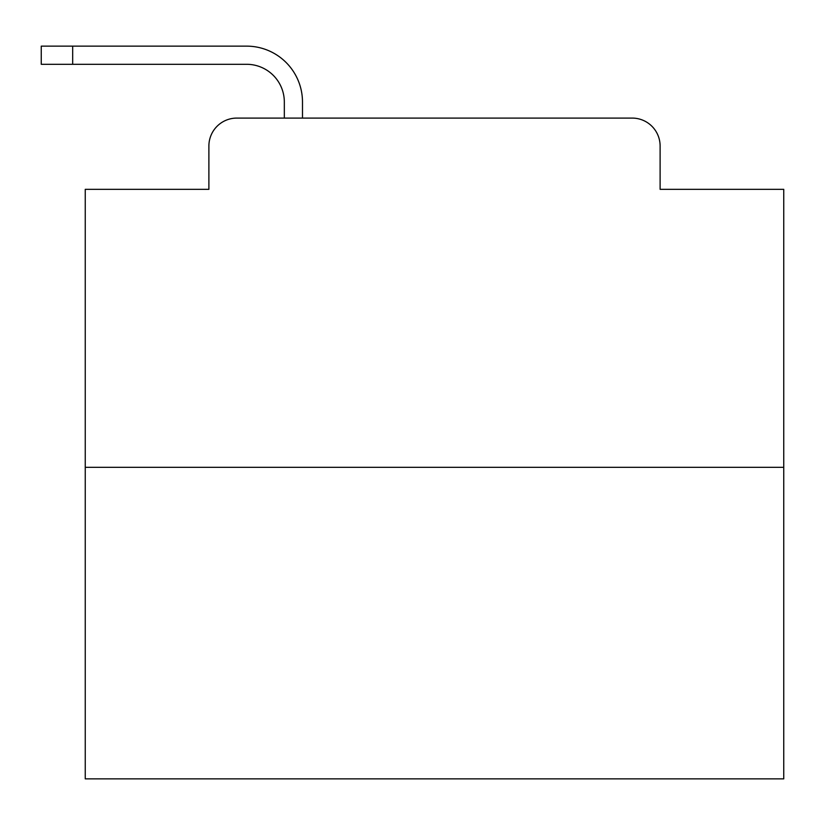 <?xml version="1.0" encoding="UTF-8"?>
<svg xmlns="http://www.w3.org/2000/svg" width="825" height="825" viewBox="0 0 825 825"><rect width="100%" height="100%" fill="white"/><g stroke="black" fill="none" stroke-linecap="round" stroke-linejoin="round"><path stroke-width="1.24" d="M208.89 146.025L208.89 189.327L208.89 146.025A27.937 27.937 0 0 1 236.827 118.088L284.326 118.088L284.326 102.022A37.723 37.723 0 0 0 246.603 64.298L41.25 64.298L41.25 46.138L246.603 46.138A55.883 55.883 0 0 1 302.486 102.022L302.486 118.088L325.535 118.088M783.75 467.332L85.253 467.332L85.253 778.862L783.75 778.862L783.75 189.327L660.113 189.327L660.113 146.025A27.937 27.937 0 0 0 632.177 118.088L236.827 118.088M85.253 467.332L85.253 189.327L208.89 189.327M543.469 118.088L632.177 118.088M660.113 189.327L660.113 146.025M284.326 102.022A37.723 37.723 0 0 0 246.603 64.298A37.723 37.723 0 0 1 284.326 102.022A37.723 37.723 0 0 0 246.603 64.298A37.723 37.723 0 0 1 284.326 102.022A37.723 37.723 0 0 0 246.603 64.298A37.723 37.723 0 0 1 284.326 102.022A37.723 37.723 0 0 0 246.603 64.298A37.723 37.723 0 0 1 284.326 102.022A37.723 37.723 0 0 0 246.603 64.298A37.723 37.723 0 0 1 284.326 102.022A37.723 37.723 0 0 0 246.603 64.298A37.723 37.723 0 0 1 284.326 102.022A37.723 37.723 0 0 0 246.603 64.298A37.723 37.723 0 0 1 284.326 102.022A37.723 37.723 0 0 0 246.603 64.298A37.723 37.723 0 0 1 284.326 102.022A37.723 37.723 0 0 0 246.603 64.298A37.723 37.723 0 0 1 284.326 102.022A37.723 37.723 0 0 0 246.603 64.298A37.723 37.723 0 0 1 284.326 102.022A37.723 37.723 0 0 0 246.603 64.298A37.723 37.723 0 0 1 284.326 102.022A37.723 37.723 0 0 0 246.603 64.298A37.723 37.723 0 0 1 284.326 102.022A37.723 37.723 0 0 0 246.603 64.298A37.723 37.723 0 0 1 284.326 102.022A37.723 37.723 0 0 0 246.603 64.298A37.723 37.723 0 0 1 284.326 102.022A37.723 37.723 0 0 0 246.603 64.298A37.723 37.723 0 0 1 284.326 102.022A37.723 37.723 0 0 0 246.603 64.298A37.723 37.723 0 0 1 284.326 102.022A37.723 37.723 0 0 0 246.603 64.298A37.723 37.723 0 0 1 284.326 102.022A37.723 37.723 0 0 0 246.603 64.298A37.723 37.723 0 0 1 284.326 102.022A37.723 37.723 0 0 0 246.603 64.298A37.723 37.723 0 0 1 284.326 102.022A37.723 37.723 0 0 0 246.603 64.298A37.723 37.723 0 0 1 284.326 102.022A37.723 37.723 0 0 0 246.603 64.298A37.723 37.723 0 0 1 284.326 102.022M72.683 46.138L246.603 46.138L72.683 46.138L246.603 46.138L72.683 46.138L246.603 46.138L72.683 46.138L246.603 46.138L72.683 46.138L246.603 46.138L72.683 46.138L246.603 46.138L72.683 46.138L246.603 46.138L72.683 46.138L246.603 46.138L72.683 46.138L246.603 46.138L72.683 46.138L246.603 46.138L72.683 46.138L246.603 46.138L72.683 46.138L246.603 46.138L72.683 46.138L246.603 46.138L72.683 46.138L246.603 46.138L72.683 46.138L246.603 46.138L72.683 46.138L246.603 46.138L72.683 46.138L246.603 46.138L72.683 46.138L246.603 46.138L72.683 46.138L246.603 46.138L72.683 46.138L246.603 46.138L72.683 46.138L246.603 46.138L72.683 46.138L72.683 64.298"/></g></svg>
